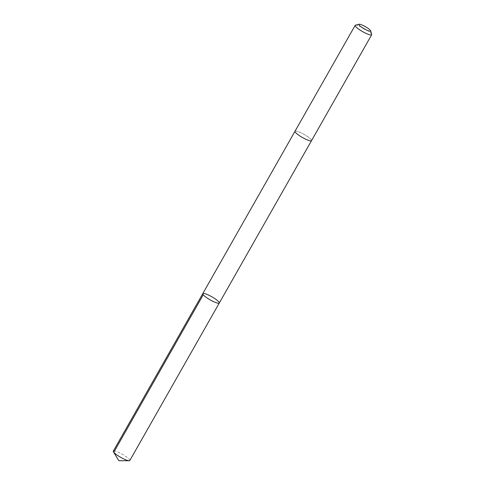 <?xml version="1.0" encoding="UTF-8"?>
<svg xmlns="http://www.w3.org/2000/svg" width="485" height="485" viewBox="0 0 485 485"><rect width="100%" height="100%" fill="white"/><g stroke="black" fill="none" stroke-linecap="round" stroke-linejoin="round"><path stroke-width="0.36" stroke-dasharray="2.42 1.82" d="M129.822 460.507A9.5 1.746 29.6 0 0 125.579 456.246A9.5 1.746 29.6 0 0 116.436 451.462A9.5 1.746 29.6 0 0 113.302 451.129M308.393 140.329A9.494 1.746 29.6 0 0 311.522 140.662A9.494 1.746 29.6 0 0 307.272 136.4A9.494 1.746 29.6 0 0 298.136 131.617A9.494 1.746 29.6 0 0 295.007 131.283A9.494 1.746 29.6 0 0 299.251 135.545A9.494 1.746 29.6 0 0 308.393 140.329M202.772 293.643A9.5 1.746 -150.4 0 1 211.89 296.814A9.5 1.746 -150.4 0 1 219.287 303.028M311.497 140.698L311.522 140.662A9.5 1.746 29.6 0 0 307.278 136.4A9.5 1.746 29.6 0 0 298.129 131.617A9.5 1.746 29.6 0 0 295.001 131.277L294.983 131.314M371.698 34.399A9.5 1.746 29.6 0 0 366.733 30.04A9.5 1.746 29.6 0 0 358.288 25.717A9.5 1.746 29.6 0 0 355.469 25.184"/><path stroke-width="0.73" d="M216.158 302.688A9.5 1.746 -150.4 0 1 207.016 297.905A9.5 1.746 -150.4 0 1 202.772 293.643A9.5 1.746 -150.4 0 1 211.89 296.814A9.5 1.746 -150.4 0 1 219.287 303.028A9.5 1.746 -150.4 0 1 216.158 302.688A9.5 1.746 -150.4 0 1 207.016 297.905A9.5 1.746 -150.4 0 1 202.772 293.643L113.302 451.129A9.5 1.746 29.6 0 0 113.448 451.832A9.5 1.746 29.6 0 0 126.694 460.174A9.5 1.746 29.6 0 0 129.143 460.75A9.5 1.746 29.6 0 0 129.822 460.507L219.287 303.028A9.5 1.746 -150.4 0 1 216.158 302.688M359.094 24.25L355.469 25.184A9.5 1.746 29.6 0 0 355.159 25.384L295.001 131.277A9.5 1.746 29.6 0 0 302.397 137.491A9.5 1.746 29.6 0 0 311.522 140.662L371.68 34.768A9.5 1.746 29.6 0 0 371.698 34.399L370.637 30.81A6.754 1.243 29.6 0 0 367.109 27.706A6.754 1.243 29.6 0 0 361.101 24.632A6.754 1.243 29.6 0 0 359.094 24.25A6.754 1.243 29.6 0 0 364.138 28.809A6.754 1.243 29.6 0 0 370.637 30.81M355.159 25.384A9.5 1.746 29.6 0 0 362.556 31.592A9.5 1.746 29.6 0 0 371.68 34.768M129.143 460.75L118.795 460.695L113.781 452.293L203.245 294.807M118.795 460.695L113.448 451.832M294.983 131.314L202.772 293.643M311.497 140.698L219.287 303.028"/></g></svg>
